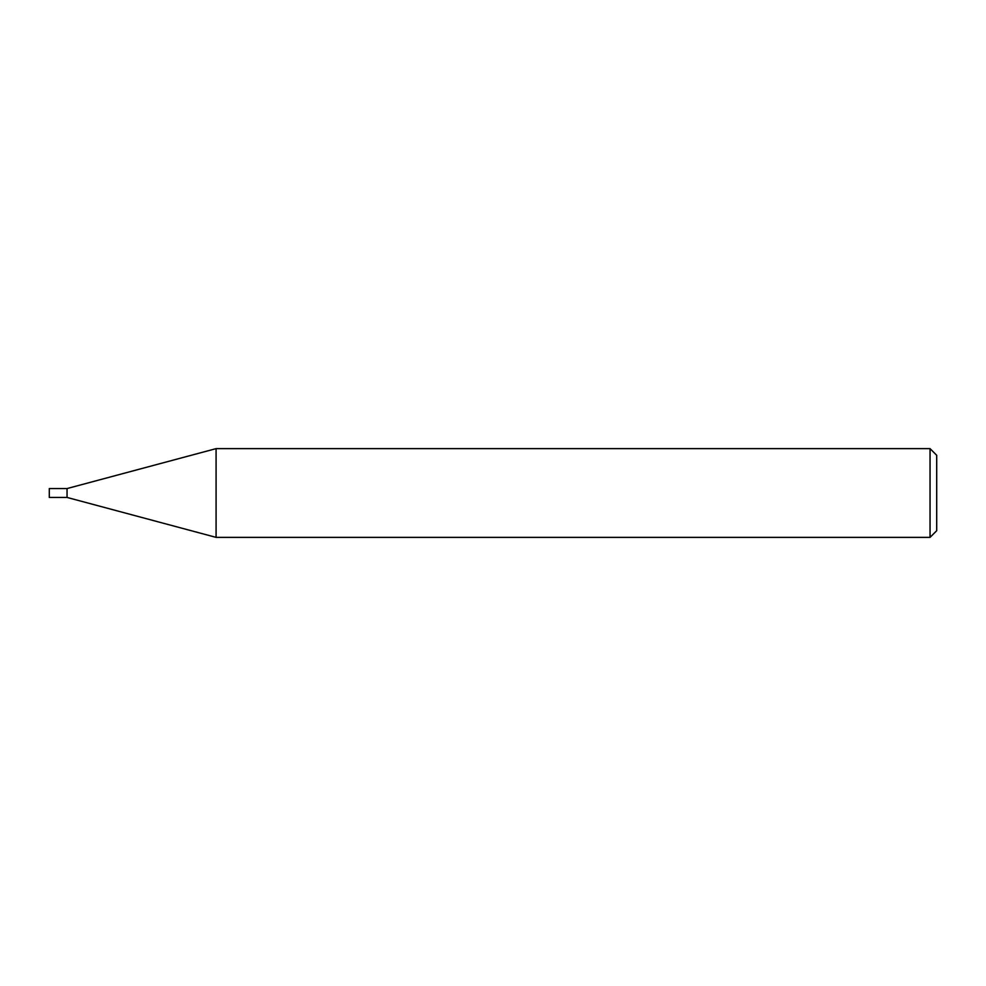 <?xml version="1.0" encoding="UTF-8"?>
<svg xmlns="http://www.w3.org/2000/svg" width="986" height="986" viewBox="0 0 986 986"><rect width="100%" height="100%" fill="white"/><g stroke="black" fill="none" stroke-linecap="round" stroke-linejoin="round"><path stroke-width="1.48" d="M216.082 537.37L216.082 448.63L930.044 448.63L936.7 455.285L936.7 530.715L930.044 537.37L216.082 537.37L67.048 497.437L67.048 488.563L216.082 448.63M930.044 537.37L930.044 448.63M67.048 497.437L49.3 497.437L49.3 488.563L67.048 488.563L67.048 497.437"/></g></svg>
